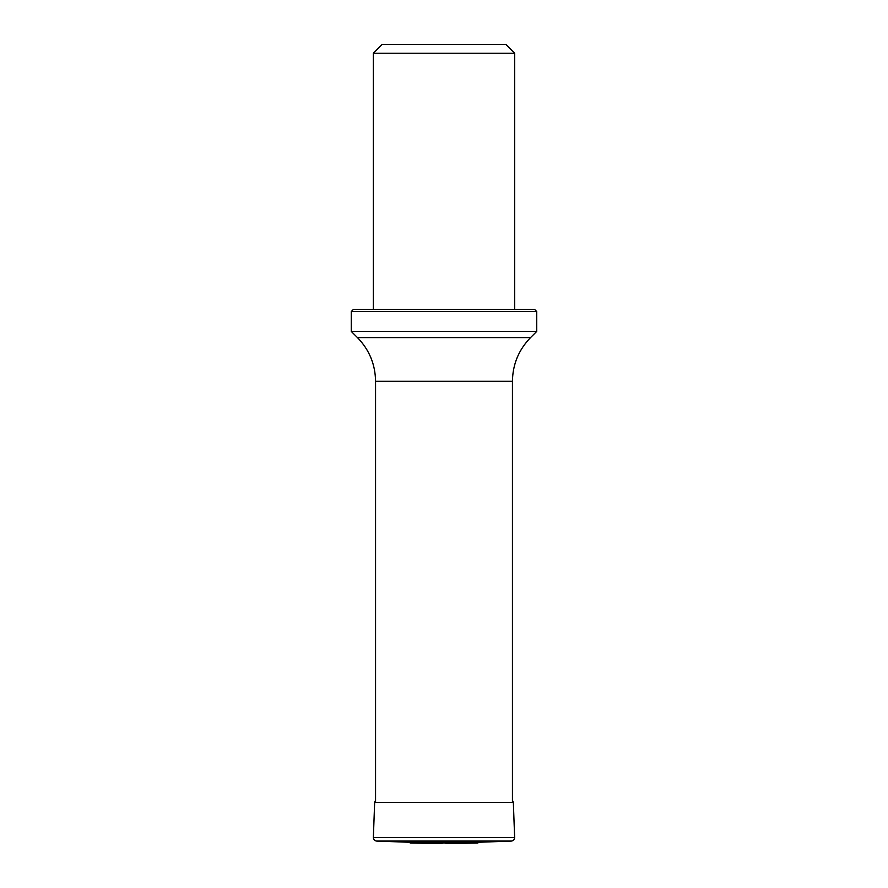 <?xml version="1.0" encoding="UTF-8"?>
<svg xmlns="http://www.w3.org/2000/svg" width="888" height="888" viewBox="0 0 888 888"><rect width="100%" height="100%" fill="white"/><g stroke="black" fill="none" stroke-linecap="round" stroke-linejoin="round"><path stroke-width="1.33" d="M373.349 53.236L514.652 53.236L505.816 44.4L382.184 44.4L373.349 53.236L373.349 309.335M351.271 311.544L353.48 309.335L534.521 309.335L536.729 311.544L351.271 311.544L351.271 331.413L536.729 331.413L530.547 337.595C518.725 349.772 512.687 364.335 512.443 381.307L375.557 381.307L375.557 802.341M375.557 800.177L374.658 802.341L373.36 837.539C373.504 839.604 374.592 840.792 376.645 841.08L408.946 842.246L479.054 842.246L511.355 841.08C513.408 840.792 514.496 839.604 514.64 837.539L513.342 802.341L512.443 800.177M442.058 843.6L410.622 843.045L408.946 842.246M375.557 381.307C375.313 364.335 369.275 349.772 357.453 337.595L530.547 337.595M374.658 802.341L513.342 802.341M373.36 837.539L514.64 837.539M376.645 841.08L511.355 841.08M409.979 842.867L478.022 842.867L479.054 842.246M410.622 843.045L478.022 842.867M512.443 381.307L512.443 802.341M514.652 53.236L514.652 309.335M357.453 337.595L351.271 331.413M536.729 311.544L536.729 331.413M477.378 843.045L445.943 843.6"/></g></svg>
